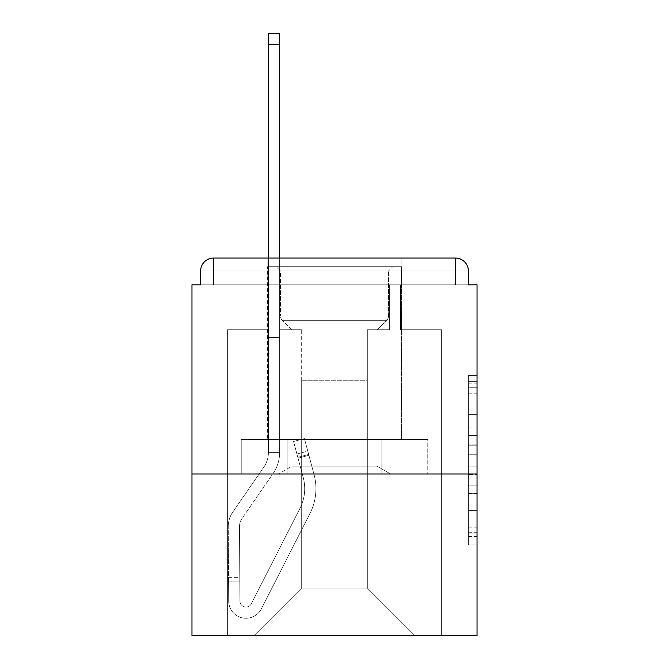 <?xml version="1.0" encoding="UTF-8"?>
<svg xmlns="http://www.w3.org/2000/svg" width="669" height="669" viewBox="0 0 669 669"><rect width="100%" height="100%" fill="white"/><g stroke="black" fill="none" stroke-linecap="round" stroke-linejoin="round"><path stroke-width="0.5" stroke-dasharray="3.35 2.51" d="M468.392 427.123L468.392 454.251L477.03 454.251L477.03 536.505L477.03 383.881L477.03 454.251L468.392 454.251L468.392 381.33L468.392 544.984L468.392 375.401L468.392 533.109L477.03 533.109L468.392 533.109L477.03 533.109L468.392 533.109L468.392 505.973L468.392 544.984L477.03 544.984L477.03 375.401L477.03 532.683L477.03 466.126L468.392 466.126L477.03 466.126L477.03 505.973L477.03 387.267L468.392 387.267L477.03 387.267L477.03 544.984L477.03 383.881L477.03 544.984L468.392 544.984L468.392 375.401L477.03 375.401L477.03 383.881L477.03 375.401L477.03 383.881L477.03 375.401L477.03 381.33L477.03 375.401L468.392 375.401L468.392 387.267L477.03 387.267L468.392 387.267L468.392 427.123L477.03 427.123M401.877 258.05L401.877 439.458L267.123 439.458L401.877 439.458L267.123 439.458L401.877 439.458L401.877 258.05L267.123 258.05L267.123 439.458L267.123 258.05L401.877 258.05L267.123 258.05M477.03 444.082L477.03 435.603L477.03 444.082L468.392 444.082L468.392 409.946L468.392 510.43L468.392 485.201L477.03 485.201L468.392 485.201L468.392 544.984L477.03 544.984L468.392 544.984L477.03 544.984L468.392 544.984L468.392 375.401L477.03 375.401L468.392 375.401L477.03 375.401L468.392 375.401L468.392 444.082L477.03 444.082M477.03 474.012L477.03 284.827L468.392 284.827L468.392 271.004A12.954 12.954 0 0 0 455.438 258.05A12.954 12.954 0 0 1 468.392 271.004A12.954 12.954 0 0 0 455.438 258.05L213.562 258.05L455.438 258.05A12.954 12.954 0 0 1 468.392 271.004A12.954 12.954 0 0 0 455.438 258.05L213.562 258.05A12.954 12.954 0 0 0 200.608 271.004L200.608 284.827L200.608 271.004A12.954 12.954 0 0 1 213.562 258.05A12.954 12.954 0 0 0 200.608 271.004L200.608 284.827L191.97 284.827L191.97 474.012L477.03 474.012L477.03 635.55L191.97 635.55L191.97 474.012L477.03 474.012L191.97 474.012M301.677 329.75L279.642 329.75L301.677 329.75L279.642 329.75L301.677 329.75L279.642 329.75L301.677 329.75L279.642 329.75L301.677 329.75L279.642 329.75L301.677 329.75L279.642 329.75L301.677 329.75L279.642 329.75L301.677 329.75L279.642 329.75L301.677 329.75L279.642 329.75L301.677 329.75L279.642 329.75L301.677 329.75L279.642 329.75L301.677 329.75L279.642 329.75L301.677 329.75L279.642 329.75L301.677 329.75L301.677 588.043L301.677 380.72L301.677 588.043L254.161 635.55L441.615 635.55L441.615 329.75L400.58 329.75L441.615 329.75L400.58 329.75L441.615 329.75L400.58 329.75L441.615 329.75L400.58 329.75L441.615 329.75L400.58 329.75L441.615 329.75L400.58 329.75L441.615 329.75L400.58 329.75L441.615 329.75L400.58 329.75L441.615 329.75L400.58 329.75L441.615 329.75L400.58 329.75L441.615 329.75L400.58 329.75L441.615 329.75L400.58 329.75L441.615 329.75L400.58 329.75L441.615 329.75L441.615 635.55L441.615 329.75L441.615 635.55L441.615 329.75L441.615 635.55L441.615 329.75L441.615 635.55L441.615 329.75L441.615 635.55L441.615 329.75L441.615 635.55L441.615 329.75L441.615 635.55L441.615 329.75L441.615 635.55L441.615 329.75L441.615 635.55L441.615 329.75L441.615 635.55L441.615 329.75L441.615 635.55L441.615 329.75L441.615 635.55L441.615 329.75L441.615 635.55L254.161 635.55L301.677 588.043L301.677 380.72L367.323 380.72L367.323 588.043L301.677 588.043L301.677 329.75M268.42 329.75L227.385 329.75L227.385 635.55L254.161 635.55L301.677 588.043L301.677 380.72L301.677 588.043L301.677 380.72L301.677 588.043L301.677 380.72L301.677 588.043L301.677 380.72L301.677 588.043L301.677 380.72L301.677 588.043L301.677 380.72L301.677 588.043L301.677 380.72L301.677 588.043L301.677 380.72L301.677 588.043L301.677 380.72L301.677 588.043L301.677 380.72L301.677 588.043L301.677 380.72L301.677 588.043L367.323 588.043L367.323 380.72L367.323 588.043L414.839 635.55L367.323 588.043L367.323 380.72L367.323 588.043L414.839 635.55L367.323 588.043L367.323 380.72L367.323 588.043L414.839 635.55L367.323 588.043L367.323 380.72L367.323 588.043L414.839 635.55L367.323 588.043L367.323 380.72L367.323 588.043L414.839 635.55L367.323 588.043L367.323 380.72L367.323 588.043L414.839 635.55L367.323 588.043L367.323 380.72L367.323 588.043L414.839 635.55L367.323 588.043L367.323 380.72L367.323 588.043L414.839 635.55L367.323 588.043L367.323 380.72L367.323 588.043L414.839 635.55L367.323 588.043L367.323 380.72L367.323 588.043L414.839 635.55L367.323 588.043L367.323 380.72L367.323 588.043L414.839 635.55L367.323 588.043L367.323 380.72L367.323 588.043L414.839 635.55L367.323 588.043L367.323 380.72L367.323 588.043L414.839 635.55L367.323 588.043L367.323 380.72L301.677 380.72L301.677 588.043L254.161 635.55L301.677 588.043L254.161 635.55L301.677 588.043L254.161 635.55L301.677 588.043L254.161 635.55L301.677 588.043L254.161 635.55L301.677 588.043L254.161 635.55L301.677 588.043L254.161 635.55L301.677 588.043L254.161 635.55L301.677 588.043L254.161 635.55L301.677 588.043L254.161 635.55L301.677 588.043L254.161 635.55L301.677 588.043L254.161 635.55L301.677 588.043L254.161 635.55L227.385 635.55L254.161 635.55L227.385 635.55L254.161 635.55L227.385 635.55L254.161 635.55L227.385 635.55L254.161 635.55L227.385 635.55L254.161 635.55L227.385 635.55L254.161 635.55L227.385 635.55L254.161 635.55L227.385 635.55L254.161 635.55L227.385 635.55L254.161 635.55L227.385 635.55L254.161 635.55L227.385 635.55L254.161 635.55L227.385 635.55L254.161 635.55L227.385 635.55L227.385 329.75L227.385 635.55L227.385 329.75L227.385 635.55L227.385 329.75L227.385 635.55L227.385 329.75L227.385 635.55L227.385 329.75L227.385 635.55L227.385 329.75L227.385 635.55L227.385 329.75L227.385 635.55L227.385 329.75L227.385 635.55L227.385 329.75L227.385 635.55L227.385 329.75L227.385 635.55L227.385 329.75L227.385 635.55L227.385 329.75L227.385 635.55L227.385 329.75L268.42 329.75L227.385 329.75L268.42 329.75L227.385 329.75L268.42 329.75L227.385 329.75L268.42 329.75L227.385 329.75L268.42 329.75L227.385 329.75L268.42 329.75L227.385 329.75L268.42 329.75L227.385 329.75L268.42 329.75L227.385 329.75L268.42 329.75L227.385 329.75L268.42 329.75L227.385 329.75L268.42 329.75L227.385 329.75L268.42 329.75L227.385 329.75L268.42 329.75L268.42 284.827L268.42 329.75M389.358 329.75L367.323 329.75L367.323 380.72L367.323 329.75L367.323 380.72L367.323 329.75L367.323 380.72L367.323 329.75L367.323 380.72L367.323 329.75L367.323 380.72L367.323 329.75L367.323 380.72L367.323 329.75L367.323 380.72L367.323 329.75L367.323 380.72L367.323 329.75L367.323 380.72L367.323 329.75L367.323 380.72L367.323 329.75L367.323 380.72L367.323 329.75L367.323 380.72L367.323 329.75L367.323 380.72L367.323 329.75L389.358 329.75L367.323 329.75L389.358 329.75L367.323 329.75L389.358 329.75L367.323 329.75L389.358 329.75L367.323 329.75L389.358 329.75L367.323 329.75L389.358 329.75L367.323 329.75L389.358 329.75L367.323 329.75L389.358 329.75L367.323 329.75L389.358 329.75L367.323 329.75L389.358 329.75L367.323 329.75L389.358 329.75L367.323 329.75L389.358 329.75L367.323 329.75L389.358 329.75L389.358 284.827L400.58 284.827L400.58 329.75L400.58 284.827L400.58 329.75L400.58 284.827L400.58 329.75L400.58 284.827L400.58 329.75L400.58 284.827L400.58 329.75L400.58 284.827L400.58 329.75L400.58 284.827L400.58 329.75L400.58 284.827L400.58 329.75L400.58 284.827L400.58 329.75L400.58 284.827L400.58 329.75L400.58 284.827L400.58 329.75L400.58 284.827L400.58 329.75L400.58 284.827L400.58 329.75L400.58 284.827L389.358 284.827L389.358 329.75L389.358 284.827L400.58 284.827L389.358 284.827L400.58 284.827L389.358 284.827L400.58 284.827L389.358 284.827L400.58 284.827L389.358 284.827L400.58 284.827L389.358 284.827L400.58 284.827L389.358 284.827L400.58 284.827L389.358 284.827L400.58 284.827L389.358 284.827L400.58 284.827L389.358 284.827L400.58 284.827L389.358 284.827L400.58 284.827L389.358 284.827L400.58 284.827L389.358 284.827L389.358 329.75M287.871 474.012L427.767 474.012L241.233 474.012L427.767 474.012L241.233 474.012L427.767 474.012L287.871 474.012L287.871 439.458L241.233 439.458L427.767 439.458L287.871 439.458L287.871 474.012L287.871 439.458L381.129 439.458L381.129 474.012L381.129 439.458L427.767 439.458L427.767 474.012L427.767 439.458L241.233 439.458L241.233 474.012L241.233 439.458L287.871 439.458L287.871 474.012L287.871 439.458L241.233 439.458L381.129 439.458L381.129 474.012L381.129 439.458L427.767 439.458L287.871 439.458L287.871 474.012L287.871 439.458L241.233 439.458L241.233 474.012L241.233 439.458L381.129 439.458L381.129 474.012L381.129 439.458L427.767 439.458L427.767 474.012L427.767 439.458L287.871 439.458L287.871 474.012M414.839 635.55L367.323 588.043L414.839 635.55M268.42 258.05L268.42 284.827L279.642 284.827L279.642 329.75L279.642 284.827L268.42 284.827L268.42 33.45L268.42 337.527L279.642 337.527L279.642 452.411L268.42 452.411L268.42 337.527L279.642 337.527L279.642 452.411L268.42 452.411L268.42 337.527L279.642 337.527L279.642 284.827L268.42 284.827L279.642 284.827L268.42 284.827L279.642 284.827L268.42 284.827L268.42 274.031L279.642 274.031L279.642 33.45L279.642 284.827L268.42 284.827L268.42 337.527L279.642 337.527L279.642 452.411L268.42 452.411A25.915 25.915 0 0 1 263.82 467.154L232.845 511.961A25.915 25.915 0 0 0 228.246 526.854L228.698 601.105A17.277 17.277 0 0 0 245.975 618.273A17.277 17.277 0 0 1 228.698 601.105A17.277 17.277 0 0 0 245.975 618.273A17.277 17.277 0 0 1 228.698 601.105L228.555 577.673L228.581 581.127L228.555 577.673L228.581 581.127L228.555 577.673L228.581 581.127L228.555 577.673L228.581 581.127L228.555 577.673L228.581 581.127L228.555 577.673L228.581 581.127L228.555 577.673L228.581 581.127L228.555 577.673L228.581 581.127L228.555 577.673L228.581 581.127L228.555 577.673L228.581 581.127L228.555 577.673L228.581 581.127L228.555 577.673L228.581 581.127L228.555 577.673L228.581 581.127L239.803 581.06L239.786 577.606L239.928 601.03A6.046 6.046 0 0 0 251.36 603.739A6.046 6.046 0 0 1 245.975 607.042A6.046 6.046 0 0 0 251.36 603.739A6.046 6.046 0 0 1 239.928 601.03A6.046 6.046 0 0 0 245.975 607.042A6.046 6.046 0 0 1 239.928 601.03A6.046 6.046 0 0 0 251.36 603.739L299.988 508.306A43.192 43.192 0 0 0 303.224 477.515A43.192 43.192 0 0 1 299.988 508.306A43.192 43.192 0 0 0 303.224 477.515L293.574 441.498L298.048 458.19L293.574 441.498L304.42 438.596L308.894 455.28L304.42 438.596L293.574 441.498L298.048 458.19L293.574 441.498L304.42 438.596L308.894 455.28L304.42 438.596L293.574 441.498L298.048 458.19L293.574 441.498L304.42 438.596L308.894 455.28L304.42 438.596L293.574 441.498L298.048 458.19L293.574 441.498L304.42 438.596L308.894 455.28L304.42 438.596L293.574 441.498L298.048 458.19L293.574 441.498L304.42 438.596L308.894 455.28L304.42 438.596L293.574 441.498L298.048 458.19L293.574 441.498L304.42 438.596L308.894 455.28L304.42 438.596L293.574 441.498L298.048 458.19L293.574 441.498L304.42 438.596L308.894 455.28L304.42 438.596L293.574 441.498L298.048 458.19L293.574 441.498L304.42 438.596L308.894 455.28L304.42 438.596L293.574 441.498L298.048 458.19L293.574 441.498L304.42 438.596L308.894 455.28L304.42 438.596L293.574 441.498L298.048 458.19L293.574 441.498L304.42 438.596L308.894 455.28L304.42 438.596L293.574 441.498L298.048 458.19L293.574 441.498L304.42 438.596L308.894 455.28L304.42 438.596L293.574 441.498L298.048 458.19L293.574 441.498L304.42 438.596L308.894 455.28L304.42 438.596L293.574 441.498L298.048 458.19L308.894 455.28L304.42 438.596L308.894 455.28L298.048 458.19L308.894 455.28L298.048 458.19L308.894 455.28L298.048 458.19L308.894 455.28L298.048 458.19L308.894 455.28L298.048 458.19L308.894 455.28L298.048 458.19L308.894 455.28L298.048 458.19L308.894 455.28L298.048 458.19L308.894 455.28L298.048 458.19L308.894 455.28L298.048 458.19L308.894 455.28L298.048 458.19L308.894 455.28L298.048 458.19L308.894 455.28L298.048 458.19L303.224 477.515L296.927 454.017L297.822 457.353L296.927 454.017L297.822 457.353L296.927 454.017L297.822 457.353L296.927 454.017L297.822 457.353L296.927 454.017L297.822 457.353L296.927 454.017L297.822 457.353L296.927 454.017L297.822 457.353L296.927 454.017L297.822 457.353L296.927 454.017L297.822 457.353L296.927 454.017L297.822 457.353L296.927 454.017L297.822 457.353L296.927 454.017L297.822 457.353L296.927 454.017L297.822 457.353L308.668 454.443L307.773 451.107L314.07 474.614A54.423 54.423 0 0 1 309.998 513.407A54.423 54.423 0 0 0 314.07 474.614A54.423 54.423 0 0 1 309.998 513.407L261.37 608.84L309.998 513.407A54.423 54.423 0 0 0 314.07 474.614L308.894 455.28L314.07 474.614A54.423 54.423 0 0 1 309.998 513.407L261.37 608.84A17.277 17.277 0 0 1 245.975 618.273A17.277 17.277 0 0 0 261.37 608.84L309.998 513.407A54.423 54.423 0 0 0 314.07 474.614A54.423 54.423 0 0 1 309.998 513.407L261.37 608.84A17.277 17.277 0 0 1 245.975 618.273A17.277 17.277 0 0 0 261.37 608.84L309.998 513.407A54.423 54.423 0 0 0 314.07 474.614L308.894 455.28L314.07 474.614A54.423 54.423 0 0 1 309.998 513.407L261.37 608.84A17.277 17.277 0 0 1 228.698 601.105L228.581 581.127L239.803 581.06L239.928 601.03A6.046 6.046 0 0 0 251.36 603.739L299.988 508.306A43.192 43.192 0 0 0 303.224 477.515L297.822 457.353L308.668 454.443L314.07 474.614A54.423 54.423 0 0 1 309.998 513.407A54.423 54.423 0 0 0 314.07 474.614L308.894 455.28L314.07 474.614A54.423 54.423 0 0 1 309.998 513.407L261.37 608.84L309.998 513.407A54.423 54.423 0 0 0 314.07 474.614A54.423 54.423 0 0 1 309.998 513.407L261.37 608.84A17.277 17.277 0 0 1 228.698 601.105A17.277 17.277 0 0 0 261.37 608.84L309.998 513.407A54.423 54.423 0 0 0 314.07 474.614L308.894 455.28L314.07 474.614A54.423 54.423 0 0 1 309.998 513.407L261.37 608.84A17.277 17.277 0 0 1 245.975 618.273A17.277 17.277 0 0 0 261.37 608.84L309.998 513.407A54.423 54.423 0 0 0 314.07 474.614A54.423 54.423 0 0 1 309.998 513.407L261.37 608.84A17.277 17.277 0 0 1 228.698 601.105A17.277 17.277 0 0 0 245.975 618.273A17.277 17.277 0 0 1 228.698 601.105L228.581 581.127L239.803 581.06L239.786 577.606L239.928 601.03A6.046 6.046 0 0 0 245.975 607.042A6.046 6.046 0 0 1 239.928 601.03A6.046 6.046 0 0 0 245.975 607.042A6.046 6.046 0 0 1 239.928 601.03A6.046 6.046 0 0 0 251.36 603.739L299.988 508.306A43.192 43.192 0 0 0 303.224 477.515A43.192 43.192 0 0 1 299.988 508.306A43.192 43.192 0 0 0 303.224 477.515A43.192 43.192 0 0 1 299.988 508.306A43.192 43.192 0 0 0 303.224 477.515L297.822 457.353L308.668 454.443L307.773 451.107L314.07 474.614A54.423 54.423 0 0 1 309.998 513.407A54.423 54.423 0 0 0 314.07 474.614A54.423 54.423 0 0 1 309.998 513.407L261.37 608.84L309.998 513.407A54.423 54.423 0 0 0 314.07 474.614L308.894 455.28L314.07 474.614A54.423 54.423 0 0 1 309.998 513.407L261.37 608.84A17.277 17.277 0 0 1 245.975 618.273A17.277 17.277 0 0 0 261.37 608.84L309.998 513.407A54.423 54.423 0 0 0 314.07 474.614A54.423 54.423 0 0 1 309.998 513.407L261.37 608.84A17.277 17.277 0 0 1 245.975 618.273A17.277 17.277 0 0 0 261.37 608.84L309.998 513.407A54.423 54.423 0 0 0 314.07 474.614L308.894 455.28L314.07 474.614A54.423 54.423 0 0 1 309.998 513.407L261.37 608.84A17.277 17.277 0 0 1 228.698 601.105L228.581 581.127L239.803 581.06L239.928 601.03A6.046 6.046 0 0 0 251.36 603.739L299.988 508.306A43.192 43.192 0 0 0 303.224 477.515L297.822 457.353L308.668 454.443L314.07 474.614A54.423 54.423 0 0 1 309.998 513.407A54.423 54.423 0 0 0 314.07 474.614L308.894 455.28L314.07 474.614A54.423 54.423 0 0 1 309.998 513.407L261.37 608.84L309.998 513.407A54.423 54.423 0 0 0 314.07 474.614A54.423 54.423 0 0 1 309.998 513.407L261.37 608.84A17.277 17.277 0 0 1 228.698 601.105A17.277 17.277 0 0 0 261.37 608.84L309.998 513.407A54.423 54.423 0 0 0 314.07 474.614L308.894 455.28L314.07 474.614A54.423 54.423 0 0 1 309.998 513.407L261.37 608.84A17.277 17.277 0 0 1 245.975 618.273A17.277 17.277 0 0 0 261.37 608.84L309.998 513.407A54.423 54.423 0 0 0 314.07 474.614A54.423 54.423 0 0 1 309.998 513.407L261.37 608.84A17.277 17.277 0 0 1 228.698 601.105A17.277 17.277 0 0 0 245.975 618.273A17.277 17.277 0 0 1 228.698 601.105L228.581 581.127L239.803 581.06L239.786 577.606L239.928 601.03A6.046 6.046 0 0 0 245.975 607.042A6.046 6.046 0 0 1 239.928 601.03A6.046 6.046 0 0 0 245.975 607.042A6.046 6.046 0 0 1 239.928 601.03A6.046 6.046 0 0 0 251.36 603.739A6.046 6.046 0 0 1 245.975 607.042A6.046 6.046 0 0 0 251.36 603.739A6.046 6.046 0 0 1 239.928 601.03A6.046 6.046 0 0 0 245.975 607.042A6.046 6.046 0 0 1 239.928 601.03A6.046 6.046 0 0 0 251.36 603.739L299.988 508.306A43.192 43.192 0 0 0 303.224 477.515A43.192 43.192 0 0 1 299.988 508.306A43.192 43.192 0 0 0 303.224 477.515A43.192 43.192 0 0 1 299.988 508.306A43.192 43.192 0 0 0 303.224 477.515L297.822 457.353L308.668 454.443L307.773 451.107L314.07 474.614A54.423 54.423 0 0 1 309.998 513.407A54.423 54.423 0 0 0 314.07 474.614A54.423 54.423 0 0 1 309.998 513.407L261.37 608.84L309.998 513.407A54.423 54.423 0 0 0 314.07 474.614L308.894 455.28L314.07 474.614A54.423 54.423 0 0 1 309.998 513.407L261.37 608.84A17.277 17.277 0 0 1 245.975 618.273A17.277 17.277 0 0 0 261.37 608.84L309.998 513.407A54.423 54.423 0 0 0 314.07 474.614A54.423 54.423 0 0 1 309.998 513.407L261.37 608.84A17.277 17.277 0 0 1 245.975 618.273A17.277 17.277 0 0 0 261.37 608.84L309.998 513.407A54.423 54.423 0 0 0 314.07 474.614L308.894 455.28L314.07 474.614A54.423 54.423 0 0 1 309.998 513.407L261.37 608.84A17.277 17.277 0 0 1 228.698 601.105L228.581 581.127L239.803 581.06L239.928 601.03A6.046 6.046 0 0 0 251.36 603.739L299.988 508.306A43.192 43.192 0 0 0 303.224 477.515L297.822 457.353L308.668 454.443L314.07 474.614A54.423 54.423 0 0 1 309.998 513.407A54.423 54.423 0 0 0 314.07 474.614L307.773 451.107L314.07 474.614A54.423 54.423 0 0 1 309.998 513.407L261.37 608.84A17.277 17.277 0 0 1 228.698 601.105A17.277 17.277 0 0 0 261.37 608.84L309.998 513.407A54.423 54.423 0 0 0 314.07 474.614L307.773 451.107L314.07 474.614A54.423 54.423 0 0 1 309.998 513.407L261.37 608.84A17.277 17.277 0 0 1 245.975 618.273A17.277 17.277 0 0 0 261.37 608.84L309.998 513.407L261.37 608.84A17.277 17.277 0 0 1 228.698 601.105A17.277 17.277 0 0 0 245.975 618.273A17.277 17.277 0 0 1 228.698 601.105L228.581 581.127L239.803 581.06L239.786 577.606L239.928 601.03A6.046 6.046 0 0 0 245.975 607.042A6.046 6.046 0 0 1 239.928 601.03A6.046 6.046 0 0 0 245.975 607.042A6.046 6.046 0 0 1 239.928 601.03A6.046 6.046 0 0 0 251.36 603.739L299.988 508.306A43.192 43.192 0 0 0 303.224 477.515A43.192 43.192 0 0 1 299.988 508.306A43.192 43.192 0 0 0 303.224 477.515A43.192 43.192 0 0 1 299.988 508.306A43.192 43.192 0 0 0 303.224 477.515L297.822 457.353L308.668 454.443L307.773 451.107L314.07 474.614L308.668 454.443L297.822 457.353L308.668 454.443L297.822 457.353L308.668 454.443L297.822 457.353L308.668 454.443L297.822 457.353L308.668 454.443L297.822 457.353L308.668 454.443L297.822 457.353L308.668 454.443L297.822 457.353L303.224 477.515A43.192 43.192 0 0 1 299.988 508.306A43.192 43.192 0 0 0 303.224 477.515A43.192 43.192 0 0 1 299.988 508.306A43.192 43.192 0 0 0 303.224 477.515L297.822 457.353L303.224 477.515A43.192 43.192 0 0 1 299.988 508.306A43.192 43.192 0 0 0 303.224 477.515A43.192 43.192 0 0 1 299.988 508.306A43.192 43.192 0 0 0 303.224 477.515L297.822 457.353L303.224 477.515A43.192 43.192 0 0 1 299.988 508.306A43.192 43.192 0 0 0 303.224 477.515A43.192 43.192 0 0 1 299.988 508.306A43.192 43.192 0 0 0 303.224 477.515L297.822 457.353L303.224 477.515A43.192 43.192 0 0 1 299.988 508.306A43.192 43.192 0 0 0 303.224 477.515A43.192 43.192 0 0 1 299.988 508.306A43.192 43.192 0 0 0 303.224 477.515L297.822 457.353L303.224 477.515A43.192 43.192 0 0 1 299.988 508.306A43.192 43.192 0 0 0 303.224 477.515A43.192 43.192 0 0 1 299.988 508.306A43.192 43.192 0 0 0 303.224 477.515L297.822 457.353L303.224 477.515A43.192 43.192 0 0 1 299.988 508.306A43.192 43.192 0 0 0 303.224 477.515A43.192 43.192 0 0 1 299.988 508.306A43.192 43.192 0 0 0 303.224 477.515L297.822 457.353L303.224 477.515A43.192 43.192 0 0 1 299.988 508.306L251.36 603.739A6.046 6.046 0 0 1 245.975 607.042A6.046 6.046 0 0 0 251.36 603.739A6.046 6.046 0 0 1 239.928 601.03A6.046 6.046 0 0 0 245.975 607.042A6.046 6.046 0 0 1 239.928 601.03A6.046 6.046 0 0 0 251.36 603.739L299.988 508.306L251.36 603.739A6.046 6.046 0 0 1 245.975 607.042A6.046 6.046 0 0 0 251.36 603.739A6.046 6.046 0 0 1 239.928 601.03A6.046 6.046 0 0 0 245.975 607.042A6.046 6.046 0 0 1 239.928 601.03A6.046 6.046 0 0 0 251.36 603.739L299.988 508.306L251.36 603.739A6.046 6.046 0 0 1 245.975 607.042A6.046 6.046 0 0 0 251.36 603.739A6.046 6.046 0 0 1 239.928 601.03A6.046 6.046 0 0 0 245.975 607.042A6.046 6.046 0 0 1 239.928 601.03A6.046 6.046 0 0 0 251.36 603.739L299.988 508.306L251.36 603.739A6.046 6.046 0 0 1 245.975 607.042A6.046 6.046 0 0 0 251.36 603.739A6.046 6.046 0 0 1 239.928 601.03A6.046 6.046 0 0 0 245.975 607.042A6.046 6.046 0 0 1 239.928 601.03A6.046 6.046 0 0 0 251.36 603.739L299.988 508.306L251.36 603.739A6.046 6.046 0 0 1 245.975 607.042A6.046 6.046 0 0 0 251.36 603.739A6.046 6.046 0 0 1 239.928 601.03A6.046 6.046 0 0 0 245.975 607.042A6.046 6.046 0 0 1 239.928 601.03L239.477 526.787L239.928 601.03A6.046 6.046 0 0 0 251.36 603.739L299.988 508.306L251.36 603.739A6.046 6.046 0 0 1 245.975 607.042A6.046 6.046 0 0 0 251.36 603.739A6.046 6.046 0 0 1 239.928 601.03L239.477 526.787L239.928 601.03A6.046 6.046 0 0 0 251.36 603.739L299.988 508.306L251.36 603.739A6.046 6.046 0 0 1 245.975 607.042A6.046 6.046 0 0 0 251.36 603.739A6.046 6.046 0 0 1 239.928 601.03L239.477 526.787L239.928 601.03L239.803 581.06L228.581 581.127L239.803 581.06L228.581 581.127L239.803 581.06L228.581 581.127L239.803 581.06L228.581 581.127L239.803 581.06L228.581 581.127L239.803 581.06L228.581 581.127L239.803 581.06L228.581 581.127L228.698 601.105A17.277 17.277 0 0 0 261.37 608.84L309.998 513.407A54.423 54.423 0 0 0 314.07 474.614A54.423 54.423 0 0 1 309.998 513.407L261.37 608.84A17.277 17.277 0 0 1 245.975 618.273A17.277 17.277 0 0 0 261.37 608.84L309.998 513.407L261.37 608.84A17.277 17.277 0 0 1 228.698 601.105A17.277 17.277 0 0 0 245.975 618.273A17.277 17.277 0 0 1 228.698 601.105L228.581 581.127L228.698 601.105A17.277 17.277 0 0 0 261.37 608.84L309.998 513.407L261.37 608.84A17.277 17.277 0 0 1 245.975 618.273A17.277 17.277 0 0 0 261.37 608.84A17.277 17.277 0 0 1 228.698 601.105A17.277 17.277 0 0 0 245.975 618.273A17.277 17.277 0 0 1 228.698 601.105L228.581 581.127L228.698 601.105A17.277 17.277 0 0 0 261.37 608.84L309.998 513.407L261.37 608.84A17.277 17.277 0 0 1 245.975 618.273A17.277 17.277 0 0 0 261.37 608.84A17.277 17.277 0 0 1 228.698 601.105A17.277 17.277 0 0 0 245.975 618.273A17.277 17.277 0 0 1 228.698 601.105L228.581 581.127L228.698 601.105A17.277 17.277 0 0 0 261.37 608.84L309.998 513.407L261.37 608.84A17.277 17.277 0 0 1 245.975 618.273A17.277 17.277 0 0 0 261.37 608.84A17.277 17.277 0 0 1 228.698 601.105A17.277 17.277 0 0 0 245.975 618.273A17.277 17.277 0 0 1 228.698 601.105L228.581 581.127L228.698 601.105A17.277 17.277 0 0 0 261.37 608.84A17.277 17.277 0 0 1 228.698 601.105A17.277 17.277 0 0 0 245.975 618.273A17.277 17.277 0 0 1 228.698 601.105L228.581 581.127L228.698 601.105A17.277 17.277 0 0 0 261.37 608.84A17.277 17.277 0 0 1 228.698 601.105A17.277 17.277 0 0 0 245.975 618.273A17.277 17.277 0 0 1 228.698 601.105L228.581 581.127L228.698 601.105A17.277 17.277 0 0 0 261.37 608.84A17.277 17.277 0 0 1 228.698 601.105L228.581 581.127L228.698 601.105A17.277 17.277 0 0 0 245.975 618.273A17.277 17.277 0 0 1 228.698 601.105L228.581 581.127L228.698 601.105A17.277 17.277 0 0 0 245.975 618.273A17.277 17.277 0 0 1 228.698 601.105L228.246 526.854A25.915 25.915 0 0 1 232.845 511.961A25.915 25.915 0 0 0 228.246 526.854A25.915 25.915 0 0 1 232.845 511.961A25.915 25.915 0 0 0 228.246 526.854A25.915 25.915 0 0 1 232.845 511.961A25.915 25.915 0 0 0 228.246 526.854A25.915 25.915 0 0 1 232.845 511.961A25.915 25.915 0 0 0 228.246 526.854A25.915 25.915 0 0 1 232.845 511.961A25.915 25.915 0 0 0 228.246 526.854A25.915 25.915 0 0 1 232.845 511.961A25.915 25.915 0 0 0 228.246 526.854A25.915 25.915 0 0 1 232.845 511.961A25.915 25.915 0 0 0 228.246 526.854A25.915 25.915 0 0 1 232.845 511.961A25.915 25.915 0 0 0 228.246 526.854A25.915 25.915 0 0 1 232.845 511.961A25.915 25.915 0 0 0 228.246 526.854A25.915 25.915 0 0 1 232.845 511.961A25.915 25.915 0 0 0 228.246 526.854A25.915 25.915 0 0 1 232.845 511.961A25.915 25.915 0 0 0 228.246 526.854A25.915 25.915 0 0 1 232.845 511.961A25.915 25.915 0 0 0 228.246 526.854A25.915 25.915 0 0 1 232.845 511.961L263.82 467.154A25.915 25.915 0 0 0 268.42 452.411L268.42 284.827L279.642 284.827L268.42 284.827L279.642 284.827L268.42 284.827L268.42 274.031L279.642 274.031L279.642 33.45L279.642 284.827L268.42 284.827L268.42 337.527L279.642 337.527L279.642 452.411L268.42 452.411L268.42 337.527L279.642 337.527L279.642 284.827L268.42 284.827L279.642 284.827L268.42 284.827L279.642 284.827L268.42 284.827L268.42 33.45L268.42 337.527L279.642 337.527L279.642 452.411A37.146 37.146 0 0 1 273.061 473.535L242.086 518.35A14.685 14.685 0 0 0 239.477 526.787A14.685 14.685 0 0 1 242.086 518.35A14.685 14.685 0 0 0 239.477 526.787A14.685 14.685 0 0 1 242.086 518.35A14.685 14.685 0 0 0 239.477 526.787A14.685 14.685 0 0 1 242.086 518.35A14.685 14.685 0 0 0 239.477 526.787A14.685 14.685 0 0 1 242.086 518.35A14.685 14.685 0 0 0 239.477 526.787A14.685 14.685 0 0 1 242.086 518.35A14.685 14.685 0 0 0 239.477 526.787A14.685 14.685 0 0 1 242.086 518.35A14.685 14.685 0 0 0 239.477 526.787A14.685 14.685 0 0 1 242.086 518.35A14.685 14.685 0 0 0 239.477 526.787A14.685 14.685 0 0 1 242.086 518.35A14.685 14.685 0 0 0 239.477 526.787A14.685 14.685 0 0 1 242.086 518.35A14.685 14.685 0 0 0 239.477 526.787A14.685 14.685 0 0 1 242.086 518.35A14.685 14.685 0 0 0 239.477 526.787A14.685 14.685 0 0 1 242.086 518.35A14.685 14.685 0 0 0 239.477 526.787A14.685 14.685 0 0 1 242.086 518.35A14.685 14.685 0 0 0 239.477 526.787A14.685 14.685 0 0 1 242.086 518.35L273.061 473.535A37.146 37.146 0 0 0 279.642 452.411L268.42 452.411A25.915 25.915 0 0 1 263.82 467.154A25.915 25.915 0 0 0 268.42 452.411L268.42 337.527L279.642 337.527L279.642 452.411L268.42 452.411L268.42 284.827L279.642 284.827L268.42 284.827L279.642 284.827L268.42 284.827L268.42 274.031L279.642 274.031L279.642 33.45L279.642 284.827L268.42 284.827L268.42 337.527L279.642 337.527L279.642 284.827L268.42 284.827L279.642 284.827L268.42 284.827L279.642 284.827L268.42 284.827L268.42 274.031L279.642 274.031L279.642 33.45L279.642 284.827L268.42 284.827L268.42 337.527L279.642 337.527L279.642 452.411L268.42 452.411A25.915 25.915 0 0 1 263.82 467.154A25.915 25.915 0 0 0 268.42 452.411L268.42 337.527L279.642 337.527L279.642 452.411L268.42 452.411L268.42 337.527L279.642 337.527L279.642 284.827L268.42 284.827L279.642 284.827L268.42 284.827L279.642 284.827L268.42 284.827L268.42 33.45L268.42 337.527L268.42 284.827L279.642 284.827L268.42 284.827L279.642 284.827L268.42 284.827L268.42 274.031L279.642 274.031L279.642 33.45L279.642 284.827L268.42 284.827L268.42 337.527L279.642 337.527L279.642 452.411A37.146 37.146 0 0 1 273.061 473.535A37.146 37.146 0 0 0 279.642 452.411L268.42 452.411A25.915 25.915 0 0 1 263.82 467.154A25.915 25.915 0 0 0 268.42 452.411L268.42 337.527L279.642 337.527L279.642 452.411L268.42 452.411L268.42 337.527L279.642 337.527L279.642 284.827L268.42 284.827L279.642 284.827L268.42 284.827L279.642 284.827L279.642 452.411L268.42 452.411A25.915 25.915 0 0 1 263.82 467.154A25.915 25.915 0 0 0 268.42 452.411L268.42 337.527L279.642 337.527L279.642 452.411L268.42 452.411L268.42 274.031L279.642 274.031L279.642 33.45L279.642 452.411A37.146 37.146 0 0 1 273.061 473.535A37.146 37.146 0 0 0 279.642 452.411L268.42 452.411A25.915 25.915 0 0 1 263.82 467.154A25.915 25.915 0 0 0 268.42 452.411L268.42 337.527L279.642 337.527L279.642 452.411L268.42 452.411L268.42 337.527L279.642 337.527L279.642 33.45L279.642 452.411L268.42 452.411A25.915 25.915 0 0 1 263.82 467.154A25.915 25.915 0 0 0 268.42 452.411L268.42 337.527L279.642 337.527L279.642 452.411L268.42 452.411L268.42 337.527L279.642 337.527L279.642 33.45L279.642 452.411A37.146 37.146 0 0 1 273.061 473.535A37.146 37.146 0 0 0 279.642 452.411L268.42 452.411A25.915 25.915 0 0 1 263.82 467.154A25.915 25.915 0 0 0 268.42 452.411L268.42 284.827L268.42 337.527L279.642 337.527L279.642 452.411L268.42 452.411L268.42 337.527L279.642 337.527L279.642 33.45L279.642 452.411L268.42 452.411A25.915 25.915 0 0 1 263.82 467.154A25.915 25.915 0 0 0 268.42 452.411L268.42 337.527L279.642 337.527L279.642 452.411L268.42 452.411L268.42 337.527L279.642 337.527L279.642 33.45L279.642 452.411A37.146 37.146 0 0 1 273.061 473.535A37.146 37.146 0 0 0 279.642 452.411L268.42 452.411A25.915 25.915 0 0 1 263.82 467.154A25.915 25.915 0 0 0 268.42 452.411L268.42 284.827L279.642 284.827L279.642 33.45L268.42 33.45L268.42 284.827L279.642 284.827L279.642 452.411L268.42 452.411L268.42 337.527L279.642 337.527L279.642 274.031L279.642 452.411L268.42 452.411A25.915 25.915 0 0 1 263.82 467.154A25.915 25.915 0 0 0 268.42 452.411L268.42 337.527L279.642 337.527L279.642 452.411L268.42 452.411L268.42 337.527L279.642 337.527L279.642 274.031L268.42 274.031L279.642 274.031L268.42 274.031L268.42 33.45L268.42 284.827L268.42 274.031L279.642 274.031L268.42 274.031L268.42 33.45L268.42 337.527L279.642 337.527L279.642 452.411A37.146 37.146 0 0 1 273.061 473.535A37.146 37.146 0 0 0 279.642 452.411L268.42 452.411A25.915 25.915 0 0 1 263.82 467.154A25.915 25.915 0 0 0 268.42 452.411L268.42 284.827L279.642 284.827L279.642 452.411L268.42 452.411L268.42 337.527L279.642 337.527L279.642 274.031L268.42 274.031L268.42 33.45L268.42 284.827L279.642 284.827L279.642 337.527L268.42 337.527L279.642 337.527L268.42 337.527L268.42 274.031L279.642 274.031L268.42 274.031L268.42 33.45L268.42 337.527L279.642 337.527L268.42 337.527L279.642 337.527L268.42 337.527L268.42 284.827L279.642 284.827L279.642 274.031L268.42 274.031L279.642 274.031L268.42 274.031L268.42 33.45L268.42 284.827L279.642 284.827L279.642 337.527L268.42 337.527L279.642 337.527L268.42 337.527L279.642 337.527L268.42 337.527L268.42 274.031L279.642 274.031L268.42 274.031L268.42 33.45L268.42 337.527L279.642 337.527L268.42 337.527L279.642 337.527L268.42 337.527L268.42 284.827L279.642 284.827L279.642 274.031L268.42 274.031L268.42 33.45L268.42 284.827L279.642 284.827L279.642 337.527L268.42 337.527L279.642 337.527L268.42 337.527L268.42 274.031L279.642 274.031L268.42 274.031L268.42 44.246L279.642 44.246M468.392 284.827L468.392 271.004L468.392 284.827L468.392 271.004L468.392 284.827L468.392 271.004L468.392 284.827L468.392 271.004L468.392 284.827L468.392 271.004L455.447 271.004L455.447 284.827L455.447 271.004L455.447 284.827L468.392 284.827L455.447 284.827L455.438 271.004L455.438 284.827L468.392 284.827L468.392 271.004L455.438 271.004L455.438 284.827L468.392 284.827L468.392 271.004A12.954 12.954 0 0 0 455.438 258.05L455.438 284.827L455.438 271.004L455.438 284.827L200.608 284.827L213.562 284.827L213.562 271.004L213.562 284.827L213.562 271.004L455.438 271.004L200.608 271.004L200.608 284.827L213.562 284.827L213.562 258.05A12.954 12.954 0 0 0 200.608 271.004A12.954 12.954 0 0 1 213.562 258.05A12.954 12.954 0 0 0 200.608 271.004L200.608 284.827L213.562 284.827L213.562 271.004L213.553 284.827L200.608 284.827L213.562 284.827L213.562 271.004L455.438 271.004L455.438 284.827L468.392 284.827L213.562 284.827L213.562 271.004L213.553 284.827L200.608 284.827L213.562 284.827L213.562 271.004L455.438 271.004L455.438 258.05L213.562 258.05A12.954 12.954 0 0 0 200.608 271.004L200.608 284.827L213.562 284.827L213.553 271.004L213.553 284.827L200.608 284.827L213.562 284.827L213.562 271.004L468.392 271.004A12.954 12.954 0 0 0 455.438 258.05L213.562 258.05A12.954 12.954 0 0 0 200.608 271.004L200.608 284.827L213.562 284.827L213.562 271.004L213.553 284.827L200.608 284.827L213.562 284.827L213.562 271.004L455.438 271.004L213.553 271.004L213.553 284.827L200.608 284.827L213.562 284.827L213.562 271.004L455.438 271.004L455.438 284.827L468.392 284.827L200.608 284.827L213.562 284.827L213.562 271.004L213.553 284.827L200.608 284.827L468.392 284.827L200.608 284.827L468.392 284.827L200.608 284.827L455.447 284.827L213.553 284.827L455.447 284.827L213.553 284.827L455.447 284.827L213.553 284.827L455.447 284.827L213.553 284.827L455.447 284.827L455.447 271.004L213.562 271.004L455.438 271.004L455.438 284.827L213.562 284.827L468.392 284.827L455.447 284.827L455.447 271.004L213.553 271.004L213.553 284.827L213.553 271.004L213.553 284.827L213.553 271.004L213.553 284.827L213.553 271.004L455.438 271.004L455.438 284.827L468.392 284.827L455.447 284.827L455.447 271.004L213.562 271.004L455.438 271.004L455.438 284.827L213.562 284.827L468.392 284.827L455.447 284.827L455.447 271.004L213.553 271.004L455.438 271.004L455.438 284.827L468.392 284.827L455.447 284.827L455.447 271.004L213.562 271.004L455.438 271.004L455.438 284.827L213.562 284.827L468.392 284.827L455.447 284.827L455.447 271.004L213.553 271.004L455.438 271.004L455.438 284.827L468.392 284.827L455.447 284.827L455.447 271.004L213.562 271.004L455.438 271.004L455.438 284.827L213.562 284.827L468.392 284.827L455.447 284.827L455.447 271.004L200.608 271.004L200.608 284.827M455.438 284.827L213.562 284.827L455.438 284.827M468.392 271.004L455.438 271.004L455.438 258.05L455.438 271.004L455.438 258.05L455.438 271.004L455.438 258.05L455.438 271.004L455.438 258.05L213.562 258.05L213.562 271.004L455.438 271.004L213.562 271.004L455.438 271.004L455.438 258.05L455.438 271.004L455.438 258.05L455.438 271.004L455.438 258.05L455.438 271.004L455.438 258.05L455.438 271.004L455.438 258.05L455.438 271.004L468.392 271.004A12.954 12.954 0 0 0 455.438 258.05L455.438 271.004L468.392 271.004A12.954 12.954 0 0 0 455.438 258.05L455.438 271.004L468.392 271.004A12.954 12.954 0 0 0 455.438 258.05L455.438 271.004L468.392 271.004A12.954 12.954 0 0 0 455.438 258.05L455.438 271.004L468.392 271.004A12.954 12.954 0 0 0 455.438 258.05L455.438 271.004L468.392 271.004A12.954 12.954 0 0 0 455.438 258.05L455.438 271.004L468.392 271.004A12.954 12.954 0 0 0 455.438 258.05L455.438 271.004L468.392 271.004A12.954 12.954 0 0 0 455.438 258.05A12.954 12.954 0 0 1 468.392 271.004A12.954 12.954 0 0 0 455.438 258.05L213.562 258.05A12.954 12.954 0 0 0 200.608 271.004A12.954 12.954 0 0 1 213.562 258.05A12.954 12.954 0 0 0 200.608 271.004L213.562 271.004L213.562 258.05A12.954 12.954 0 0 0 200.608 271.004L213.553 271.004L200.608 271.004A12.954 12.954 0 0 1 213.562 258.05A12.954 12.954 0 0 0 200.608 271.004A12.954 12.954 0 0 1 213.562 258.05A12.954 12.954 0 0 0 200.608 271.004A12.954 12.954 0 0 1 213.562 258.05L213.562 271.004L200.608 271.004L213.562 271.004L213.562 258.05L213.562 271.004L213.562 258.05L213.562 271.004L200.608 271.004L213.562 271.004L213.562 258.05L213.562 271.004L213.562 258.05L213.562 271.004L200.608 271.004L213.562 271.004L213.562 258.05L213.562 271.004L213.562 258.05L213.562 271.004L200.608 271.004L213.562 271.004L213.562 258.05L213.562 271.004L213.562 258.05L213.562 271.004L200.608 271.004L213.562 271.004L213.562 258.05L213.562 271.004L213.562 258.05L213.562 271.004L200.608 271.004M455.438 258.05L213.562 258.05L213.562 271.004L213.562 258.05L455.438 258.05L213.562 258.05M468.392 454.251L477.03 454.251L468.392 454.251M468.392 381.33L468.392 375.401L468.392 381.33L477.03 381.33L468.392 381.33M468.392 510.004L468.392 474.605L468.392 510.004L477.03 510.004L468.392 510.004M468.392 474.605L468.392 466.126L477.03 466.126L468.392 466.126L468.392 474.605L477.03 474.605L468.392 474.605M468.392 409.946L468.392 387.267L468.392 409.946L477.03 409.946L468.392 409.946M468.392 375.401L477.03 375.401L468.392 375.401L468.392 383.881L468.392 375.401L477.03 375.401M468.392 544.984L477.03 544.984L468.392 544.984L468.392 536.505L468.392 544.984M280.512 271.004L276.188 266.688L392.812 266.688L276.188 266.688L392.812 266.688L276.188 266.688L280.512 271.004L388.488 271.004L392.812 266.688L388.488 271.004L280.512 271.004L388.488 271.004L280.512 271.004L280.512 316.011L280.512 271.004M377.015 466.134L390.646 474.012L278.354 474.012L390.646 474.012L278.354 474.012L390.646 474.012L377.015 466.134L291.985 466.134L278.354 474.012L291.985 466.134L377.015 466.134L291.985 466.134L377.015 466.134L377.015 330.001L386.715 320.292A6.046 6.046 0 0 0 388.488 316.011L388.488 271.004L388.488 316.011L280.512 316.011L388.488 316.011A6.046 6.046 0 0 1 386.715 320.292L282.285 320.292A6.046 6.046 0 0 1 280.512 316.011A6.046 6.046 0 0 0 282.285 320.292L386.715 320.292L282.285 320.292L386.715 320.292L377.015 330.001L291.985 330.001L291.985 466.134L291.985 330.001L377.015 330.001L377.015 466.134M291.985 330.001L282.285 320.292L291.985 330.001L377.015 330.001L291.985 330.001M267.55 266.688L401.45 266.688L401.45 439.458L267.55 439.458L401.45 439.458L267.55 439.458L401.45 439.458L401.45 266.688L267.55 266.688L267.55 439.458L267.55 266.688L401.45 266.688L267.55 266.688M381.129 439.458L381.129 474.012L381.129 439.458M279.642 452.411L268.42 452.411A25.915 25.915 0 0 1 263.82 467.154A25.915 25.915 0 0 0 268.42 452.411L279.642 452.411A37.146 37.146 0 0 1 273.061 473.535A37.146 37.146 0 0 0 279.642 452.411L268.42 452.411L279.642 452.411A37.146 37.146 0 0 1 273.061 473.535A37.146 37.146 0 0 0 279.642 452.411L268.42 452.411L279.642 452.411A37.146 37.146 0 0 1 273.061 473.535A37.146 37.146 0 0 0 279.642 452.411L268.42 452.411L279.642 452.411A37.146 37.146 0 0 1 273.061 473.535A37.146 37.146 0 0 0 279.642 452.411L268.42 452.411L279.642 452.411A37.146 37.146 0 0 1 273.061 473.535A37.146 37.146 0 0 0 279.642 452.411L268.42 452.411L279.642 452.411A37.146 37.146 0 0 1 273.061 473.535A37.146 37.146 0 0 0 279.642 452.411L268.42 452.411L279.642 452.411A37.146 37.146 0 0 1 273.061 473.535A37.146 37.146 0 0 0 279.642 452.411M251.36 603.739L299.988 508.306L251.36 603.739A6.046 6.046 0 0 1 245.975 607.042A6.046 6.046 0 0 0 251.36 603.739A6.046 6.046 0 0 1 245.975 607.042A6.046 6.046 0 0 0 251.36 603.739L299.988 508.306L251.36 603.739A6.046 6.046 0 0 1 239.928 601.03A6.046 6.046 0 0 0 251.36 603.739L299.988 508.306A43.192 43.192 0 0 0 303.224 477.515L297.822 457.353L303.224 477.515A43.192 43.192 0 0 1 299.988 508.306L251.36 603.739A6.046 6.046 0 0 1 245.975 607.042A6.046 6.046 0 0 0 251.36 603.739L299.988 508.306A43.192 43.192 0 0 0 303.224 477.515L297.822 457.353L303.224 477.515A43.192 43.192 0 0 1 299.988 508.306L251.36 603.739A6.046 6.046 0 0 1 245.975 607.042A6.046 6.046 0 0 0 251.36 603.739L299.988 508.306A43.192 43.192 0 0 0 303.224 477.515L297.822 457.353L303.224 477.515A43.192 43.192 0 0 1 299.988 508.306L251.36 603.739M279.642 258.05L279.642 284.827L268.42 284.827L268.42 337.527L268.42 274.031L279.642 274.031L268.42 274.031L268.42 44.246M268.42 337.527L279.642 337.527L268.42 337.527M293.574 441.498L304.42 438.596L293.574 441.498M268.42 274.031L279.642 274.031L268.42 274.031M468.392 505.973L477.03 505.973L468.392 505.973M468.392 493.262L477.03 493.262M468.392 414.404L477.03 414.404L468.392 414.404M468.392 383.881L477.03 383.881M468.392 536.505L477.03 536.505M468.392 527.172L477.03 527.172M468.392 393.205L477.03 393.205M468.392 445.771L477.03 445.771L468.392 445.771M468.392 493.68L477.03 493.68L468.392 493.68M468.392 510.43L477.03 510.43L468.392 510.43M468.392 435.603L477.03 435.603L468.392 435.603M239.803 581.06L228.581 581.127L239.803 581.06M308.668 454.443L297.822 457.353L308.668 454.443M468.392 532.683L477.03 532.683M468.392 533.109L477.03 533.109M468.392 387.267L477.03 387.267M228.555 577.673L239.786 577.606M296.927 454.017L307.773 451.107M268.42 33.45L279.642 33.45"/><path stroke-width="1" d="M477.03 474.012L477.03 284.827L468.392 284.827L468.392 271.004A12.954 12.954 0 0 0 455.438 258.05L213.562 258.05A12.954 12.954 0 0 0 200.608 271.004L200.608 284.827L191.97 284.827L191.97 635.55L477.03 635.55L477.03 474.012L191.97 474.012M200.608 271.004L200.608 284.827M455.438 258.05L401.877 258.05M267.123 258.05L213.562 258.05M468.392 284.827L468.392 271.004M279.642 44.246L268.42 44.246L268.42 33.45L279.642 33.45L279.642 258.05M268.42 44.246L268.42 258.05"/></g></svg>
